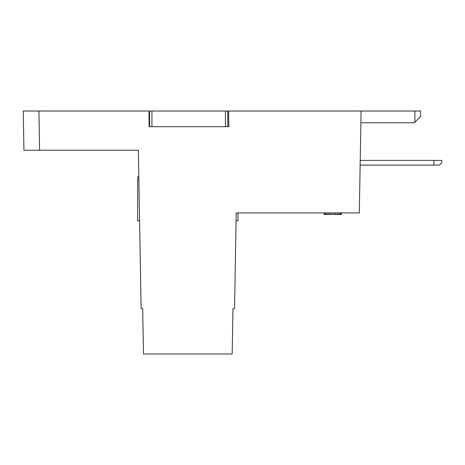 <?xml version="1.0" encoding="UTF-8"?>
<svg xmlns="http://www.w3.org/2000/svg" width="465" height="465" viewBox="0 0 465 465"><rect width="100%" height="100%" fill="white"/><g stroke="black" fill="none" stroke-linecap="round" stroke-linejoin="round"><path stroke-width="0.7" d="M23.25 111.025L23.936 150.212L23.25 111.025L148.998 111.025L149.131 126.701L228.856 126.701L227.798 126.701L227.798 111.025L228.582 111.025L228.856 126.701M23.936 150.212L39.606 150.212L38.92 111.025M414.867 111.025L414.867 122.237L420.593 116.512L420.593 111.025L361.09 111.025L359.311 212.906L236.208 212.906L234.54 308.522L232.971 308.522L232.18 353.975L143.482 353.975L142.685 308.522L141.116 308.522L138.355 150.212L39.606 150.212M361.09 111.025L228.582 111.025M236.069 220.747L237.987 220.747L237.987 212.906L238.772 212.906M151.933 126.701L151.933 111.025L149.585 111.025L149.585 126.701L149.131 126.701M333.911 212.906L333.911 214.475L335.567 214.475L335.567 212.906M324.192 212.906L324.192 214.475L331.719 214.475L331.719 212.906M331.719 214.475L333.911 214.475M324.558 214.475L324.558 212.906M325.297 214.475L325.297 212.906M326.761 214.475L326.761 212.906M328.232 214.475L328.232 212.906M330.063 214.475L330.063 212.906M335.567 214.475L337.398 214.475L337.398 212.906M337.398 214.475L338.869 214.475L338.869 212.906M338.869 214.475L340.334 214.475L340.334 212.906M340.334 214.475L341.066 214.475L341.066 212.906M341.066 214.475L341.438 214.475L341.438 212.906M227.798 111.025L151.933 111.025M414.867 122.237L414.321 122.783L360.887 122.783M420.593 116.512L420.593 111.025M225.449 126.701L225.449 111.025M137.669 176.857L138.82 176.857L137.669 176.857L137.669 220.747L139.587 220.747M360.148 165.098L439.402 165.098L441.75 162.75L441.75 160.402L360.23 160.402M433.915 165.098L433.915 160.402M138.878 179.99L137.669 179.99"/></g></svg>
